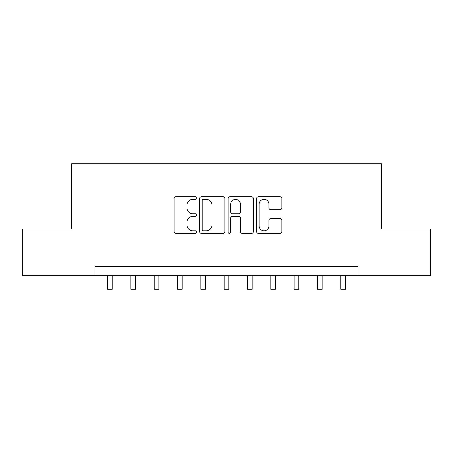 <?xml version="1.0" encoding="UTF-8"?>
<svg xmlns="http://www.w3.org/2000/svg" width="453" height="453" viewBox="0 0 453 453"><rect width="100%" height="100%" fill="white"/><g stroke="black" fill="none" stroke-linecap="round" stroke-linejoin="round"><path stroke-width="0.68" d="M196.647 198.04A1.28 1.28 0 0 0 195.362 196.755L175.906 196.755A1.829 1.829 0 0 0 174.071 198.59L174.071 231.557A1.829 1.829 0 0 0 175.906 233.386L195.362 233.386A1.28 1.28 0 0 0 196.647 232.106A1.28 1.28 0 0 0 195.362 230.82L192.848 230.82A5.861 5.861 0 0 1 186.987 224.96L186.987 222.213A5.861 5.861 0 0 1 192.848 216.353L195.362 216.353A1.28 1.28 0 0 0 196.647 215.073A1.28 1.28 0 0 0 195.362 213.788L192.848 213.788A5.861 5.861 0 0 1 186.987 207.927L186.987 205.181A5.861 5.861 0 0 1 192.848 199.32L195.362 199.32A1.28 1.28 0 0 0 196.647 198.04M280.028 209.671A1.829 1.829 0 0 0 281.857 207.836L281.857 198.59A1.829 1.829 0 0 0 280.028 196.755L258.414 196.755A1.829 1.829 0 0 0 256.585 198.59L256.585 231.557A1.829 1.829 0 0 0 258.414 233.386L280.028 233.386A1.829 1.829 0 0 0 281.857 231.557L281.857 220.385A1.829 1.829 0 0 0 280.028 218.55L270.775 218.55A1.829 1.829 0 0 0 268.946 220.385L268.946 225.922A4.898 4.898 0 0 1 264.048 230.82A4.898 4.898 0 0 1 259.144 225.922L259.144 204.218A4.898 4.898 0 0 1 264.048 199.32A4.898 4.898 0 0 1 268.946 204.218L268.946 207.836A1.829 1.829 0 0 0 270.775 209.671L280.028 209.671M94.954 275.713L22.65 275.713L22.65 229.065L71.631 229.065L71.631 163.76L381.369 163.76L381.369 229.065L430.35 229.065L430.35 275.713L358.046 275.713L358.046 266.381L94.954 266.381L94.954 275.713L358.046 275.713M224.898 198.59A1.829 1.829 0 0 0 223.069 196.755L201.455 196.755A1.829 1.829 0 0 0 199.62 198.59L199.62 231.557A1.829 1.829 0 0 0 201.455 233.386L223.069 233.386A1.829 1.829 0 0 0 224.898 231.557L224.898 198.59M229.931 196.755L251.545 196.755A1.829 1.829 0 0 1 253.38 198.59L253.38 231.557A1.829 1.829 0 0 1 251.545 233.386L242.298 233.386A1.829 1.829 0 0 1 240.464 231.557L240.464 218.187A1.829 1.829 0 0 0 238.635 216.353L232.497 216.353A1.829 1.829 0 0 0 230.668 218.187L230.668 232.106A1.28 1.28 0 0 1 229.382 233.386A1.28 1.28 0 0 1 228.102 232.106L228.102 198.59A1.829 1.829 0 0 1 229.931 196.755M203.471 199.32A1.28 1.28 0 0 0 202.185 200.6L202.185 229.541A1.28 1.28 0 0 0 203.471 230.82L206.126 230.82A5.861 5.861 0 0 0 211.987 224.96L211.987 205.181A5.861 5.861 0 0 0 206.126 199.32L203.471 199.32M240.464 204.309A4.898 4.898 0 0 0 235.566 199.411A4.898 4.898 0 0 0 230.668 204.309L230.668 211.959A1.829 1.829 0 0 0 232.497 213.788L238.635 213.788A1.829 1.829 0 0 0 240.464 211.959L240.464 204.309M107.548 275.713L107.548 289.24L112.214 289.24L112.214 275.713M130.872 275.713L130.872 289.24L135.538 289.24L135.538 275.713M154.196 275.713L154.196 289.24L158.861 289.24L158.861 275.713M177.519 275.713L177.519 289.24L182.185 289.24L182.185 275.713M200.843 275.713L200.843 289.24L205.509 289.24L205.509 275.713M224.167 275.713L224.167 289.24L228.833 289.24L228.833 275.713M247.491 275.713L247.491 289.24L252.157 289.24L252.157 275.713M270.815 275.713L270.815 289.24L275.481 289.24L275.481 275.713M294.139 275.713L294.139 289.24L298.804 289.24L298.804 275.713M317.462 275.713L317.462 289.24L322.128 289.24L322.128 275.713M340.786 275.713L340.786 289.24L345.452 289.24L345.452 275.713"/></g></svg>
